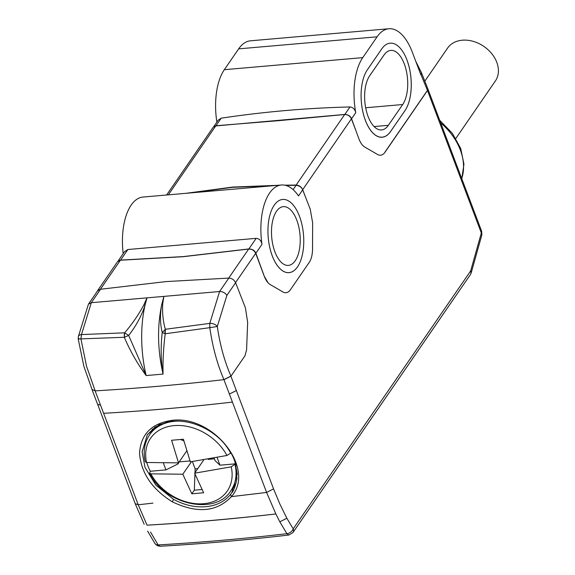 <?xml version="1.0" encoding="UTF-8"?>
<svg xmlns="http://www.w3.org/2000/svg" width="575" height="575" viewBox="0 0 575 575"><rect width="100%" height="100%" fill="white"/><g stroke="black" fill="none" stroke-linecap="round" stroke-linejoin="round"><path stroke-width="0.86" d="M230.985 452.949L226.952 455.479L190.339 461.84L183.411 439.228L171.594 440.27L178.523 462.868L146.553 462.487L145.216 461.668C142.995 451.454 144.469 442.477 149.651 434.714A49.306 37.303 34.5 0 1 179.206 421.13M177.603 462.925L177.991 463.946L165.967 469.89L150.334 471.248A49.306 37.303 34.5 0 1 147.782 465.606A49.306 37.303 34.5 0 1 146.733 462.501M150.334 471.248L149.579 473.211L150.844 473.843L182.814 474.224L191.827 493.81L203.643 492.768L194.63 473.196L231.243 466.835L235.592 463.845M165.967 469.89L163.501 463.378M217.134 457.657L219.988 465.182L235.585 463.824M214.195 458.246L215.129 460.712L219.988 465.182M183.856 440.917L180.658 439.523M178.523 462.868L186.731 450.944M177.991 463.946L179.35 461.668M182.814 474.224L191.417 461.725M190.023 460.942L179.422 461.862M191.827 493.81L194.321 490.188L194.947 473.98M194.997 472.664L195.148 468.877L192.402 461.61M201.962 489.519L194.321 490.188M194.63 473.196L203.643 460.093M214.41 458.814L208.107 459.368M195.148 468.877L197.764 468.647M297.505 266.85A36.742 17.703 -95 0 1 289.045 272.622A36.742 17.703 -95 0 1 272.112 255.465A36.742 17.703 -95 0 1 269.071 218.658M276.51 211.284L276.525 211.262A29.49 14.203 -95 0 1 283.303 206.648A29.49 14.203 -95 0 1 298.849 227.154A29.49 14.203 -95 0 1 295.212 260.762A29.49 14.203 -95 0 1 288.42 265.398A29.49 14.203 -95 0 1 272.866 244.893A29.49 14.203 -95 0 1 276.51 211.284M388.341 125.321A29.49 14.203 -95 0 1 381.563 129.936A29.49 14.203 -95 0 1 366.009 109.43A29.49 14.203 -95 0 1 369.653 75.821A29.49 14.203 -95 0 1 369.668 75.799L384.014 55.006A29.49 14.203 -95 0 1 390.792 50.392A29.49 14.203 -95 0 1 406.345 70.905A29.49 14.203 -95 0 1 402.701 104.513A29.49 14.203 -95 0 1 402.687 104.535L388.341 125.321L374.088 126.565M406.949 60.008A36.742 17.696 -95 0 1 404.98 110.623L390.633 131.416A36.742 17.703 -95 0 1 382.188 137.166A36.742 17.703 -95 0 1 361.086 95.903M390.598 131.459L404.98 110.623A36.742 17.703 85 0 0 409.544 68.748A36.742 17.703 85 0 0 390.166 43.168A36.742 17.703 85 0 0 381.721 48.918M455.831 138.46L495.377 80.974A29.002 21.943 -145.5 0 0 496.8 62.33A29.002 21.943 -145.5 0 0 473.254 41.371A29.002 21.943 -145.5 0 0 447.587 48.099L424.824 81.183M92.173 389.85L83.871 366.376L78.2 338.862L78.401 336.397L88.457 304.132L91.303 302.694L163.882 296.391L161.884 303.895C159.9 314.058 160.015 323.603 162.229 332.53L165.363 329.274L165.205 333.759L162.229 332.53C160.583 346.869 160.856 360.726 163.056 374.095C162.725 361.596 163.437 348.155 165.205 333.759L209.81 327.671L209.789 323.394A5.8 3.277 17.1 0 1 217.307 326.485C219.894 344.576 224.444 361.136 230.956 376.179L244.95 355.846L246.589 349.78L247.66 322.41L245.424 307.877L235.606 282.699L226.873 295.406C225.213 292.819 222.791 291.525 219.592 291.518L209.789 323.394L165.363 329.274C163.034 321.432 162.164 312.807 162.754 303.392L163.882 296.391L219.592 291.518L228.778 278.163M162.754 303.392L161.884 303.895C157.097 326.205 157.493 349.607 163.056 374.095L146.172 375.561L128.685 335.448L124.653 332.824A5.8 2.796 85 0 0 124.401 337.281L80.931 338.891L86.53 366.217L95.206 390.942M143.836 304.93L145.029 305.239L146.999 297.857L143.836 304.93C138.719 314.503 132.322 323.804 124.653 332.824L124.315 337.324C130.223 351.124 137.511 363.874 146.172 375.561A82.376 39.682 -95 0 1 145.029 305.239C141.694 315.574 136.246 325.644 128.685 335.448L124.401 337.281M299.467 216.257A36.742 17.696 -95 0 1 302.73 252.935A36.742 17.696 -95 0 1 289.045 272.651A36.742 17.696 -95 0 1 272.241 255.839A36.742 17.696 -95 0 1 268.978 219.161A36.742 17.696 -95 0 1 282.663 199.446A36.742 17.696 -95 0 1 299.467 216.257M226.873 295.406L217.307 326.485L209.81 327.671C212.527 346.818 217.257 364.176 223.991 379.723L230.956 376.179M214.741 126.018L344.842 114.439C348.285 114.684 350.52 116.136 351.562 118.781L358.829 138.625C360.388 142.78 362.358 145.583 364.737 147.035L377.516 154.459A19.334 9.315 85 0 0 380.585 155.221A19.334 9.315 85 0 0 385.042 152.181L427.498 90.462L427.85 88.83L421.533 72.867L415.783 61.352M118.062 261.093L124.617 251.57L127.88 249.521L256.177 238.345L248.896 248.925C252.468 249.068 254.797 250.506 255.875 253.244L264.248 276.129C265.808 280.284 267.777 283.087 270.157 284.532L282.936 291.963A19.334 9.315 -95 0 0 286.005 292.725A19.334 9.315 -95 0 0 290.461 289.685L309.242 262.373A19.334 9.315 -95 0 0 312.541 248.925L312.635 222.777L310.256 209.243L302.687 189.836C301.609 187.242 299.417 185.725 296.103 185.294L285.797 185.416M123.187 253.64A51.24 24.682 -95 0 1 142.981 197.06L281.405 184.999A51.24 24.682 85 0 0 261.984 244.361L255.875 253.244M421.533 72.867L420.922 74.951L412.318 52.196A51.24 24.682 85 0 0 388.887 28.75L250.463 40.811A51.24 24.682 85 0 0 238.661 48.861L224.329 69.697A51.24 24.682 85 0 0 216.876 122.101M390.648 131.459A36.742 17.696 -95 0 1 382.188 137.231A36.742 17.696 -95 0 1 362.818 111.679A36.742 17.696 -95 0 1 367.353 69.805L381.685 48.976M388.887 28.75A51.24 24.682 85 0 0 377.085 36.807L362.753 57.637A51.24 24.682 85 0 0 355.752 112.693L351.562 118.781M302.687 189.836L298.504 195.924A51.24 24.682 85 0 0 281.405 184.999M78.401 336.397A5.8 3.277 17.1 0 1 81.492 334.571L80.931 338.891C78.279 339.077 77.596 338.963 78.883 338.546M256.177 238.345C259.361 238.647 261.302 240.652 261.984 244.361M118.824 260.597L120.599 260.101L127.88 249.521M355.752 112.693C354.962 109.25 353.043 107.331 349.988 106.957C306.741 108.028 263.81 111.773 221.202 118.177L218.241 120.11L213.763 126.615M273.808 185.66L232.559 187.335L189.944 192.97M248.896 248.925L183.317 256.587L120.599 260.101M427.498 90.462L419.103 70.143M152.979 503.125L138.23 504.771L95.134 390.863L92.029 389.469M95.134 390.863C137.173 388.412 180.097 384.675 223.912 379.644L230.884 376.107M384.977 152.102L427.441 90.376A5.8 2.566 159.3 0 0 427.455 90.354M230.927 376.23L273.556 488.894L279.896 504.124L286.846 518.255L293.214 528.842A5.8 4.392 34.5 0 1 292.934 532.572L470.386 274.62A5.8 4.392 -145.5 0 0 470.673 270.89L481.325 232.968L427.441 90.376M356.248 131.567L351.426 118.817L302.694 189.649L305.311 196.564M268.058 282.807L264.177 276.05L255.695 253.309C254.258 250.412 251.922 248.989 248.68 249.047L228.706 278.084L165.988 281.599L100.409 289.261L97.405 290.936L97.01 291.697M247.667 322.216L246.79 344.583M286.846 518.255L279.824 521.82L275.863 513.964C231.984 519.053 189.046 522.79 147.056 525.169C189.11 522.697 232.048 518.966 275.863 513.964L266.599 492.452L229.389 394.062L236.368 390.554M234.463 459.554L237.274 474.052L231.768 492.761L230.532 494.428L231.402 496.635C216.861 511.994 197.146 513.712 172.248 501.781C151.987 489.124 141.083 472.952 139.531 453.251C140.731 434.341 151.491 423.38 171.817 420.368C213.102 414.776 256.198 468.819 231.402 496.635L266.599 492.452L273.556 488.894M230.532 494.428C224.638 501.608 216.394 505.705 205.8 506.697C195.04 507.567 184.302 505.123 173.6 499.387L155.918 485.171L144.993 467.353L142.104 451.828L147.337 434.664L159.146 424.673L173.147 420.95M232.638 488.082A51.24 38.769 -145.5 0 0 235.24 486.04M152.325 429.13A51.24 38.769 -145.5 0 0 151.39 432.184M150.535 532.083L158.118 544.92C200.107 542.52 243.038 538.782 286.903 533.708L279.824 521.82M97.405 290.936L117.523 261.69L120.391 260.223L183.109 256.709L248.68 249.047M166.606 195.004L213.253 127.19L215.877 125.745L278.271 120.707L344.662 114.526C347.81 114.59 350.067 116.021 351.426 118.817M186.013 193.308L232.616 187.069L277.718 185.322M284.812 185.186L296.147 185.049L344.662 114.526M158.118 544.92L160.188 546.25L157.363 545.697L154.991 543.619A5.8 3.766 -33 0 0 158.118 544.92M235.534 282.62C234.083 279.738 231.811 278.228 228.706 278.084M302.694 189.649C301.35 186.832 299.165 185.301 296.147 185.049M160.188 546.25C202.141 543.871 245.022 540.133 288.822 535.045L286.903 533.708A5.8 3.766 -33 0 0 293.214 528.842L470.673 270.89L471.191 272.902L481.843 234.974L481.325 232.968A5.8 2.566 -20.7 0 0 481.685 231.358L427.915 89.053M146.553 462.487A46.546 35.212 34.5 0 1 167.246 426.837A46.546 35.212 34.5 0 1 217.53 442.887A46.546 35.212 34.5 0 1 226.952 455.479M222.108 441.154A49.306 37.303 34.5 0 1 230.762 453.272M235.053 464.629A49.306 37.303 34.5 0 1 230.898 490.612L236.16 482.957M231.243 466.835A46.546 35.212 34.5 0 1 203.658 503.714A46.546 35.212 34.5 0 1 150.844 473.843M365.671 107.755L402.687 104.535M165.363 329.274A5.8 2.796 85 0 0 165.111 333.737M124.653 332.824L81.492 334.571L91.303 302.694L100.481 289.34M221.202 118.177L216.049 125.659M362.753 57.637L224.329 69.697M377.085 36.807L238.661 48.861M349.988 106.957L344.842 114.439M296.103 185.294L293.113 189.642M461.747 178.581A58.01 43.887 -145.5 0 0 460.323 149.967A58.01 43.887 -145.5 0 0 440.716 122.928M255.695 253.309L235.563 282.584M147.056 525.169L138.23 504.771L135.197 503.657L144.174 524.263M103.637 413.31C145.662 410.888 188.593 407.143 232.422 402.09M172.248 501.781L173.6 499.387M100.596 405.274L97.613 404.211M100.409 289.261L120.391 260.223M168.338 194.853L215.877 125.745M229.389 394.062L223.912 379.644M149.651 434.714L154.732 427.326M149.579 473.211C164.529 504.828 215.877 516.012 230.898 490.612M288.384 272.679L289.045 272.622M381.103 137.26L382.188 137.166M88.457 304.132L97.477 291.015M439.717 120.29L452.403 133.386L460.747 148.53L463.946 164.162L461.797 178.717M97.592 404.182L135.19 503.657M147.186 434.887L155.142 427.052L166.57 422.223C174.239 420.454 182.512 420.728 191.382 423.035C202.285 426.01 211.952 431.473 220.369 439.422C228.016 446.854 233.112 455.084 235.664 464.09L236.95 478.529C235.182 486.773 233.4 491.596 231.603 492.991M97.556 404.232L92.093 389.771M147.61 531.142L154.991 543.619M481.843 234.974L481.685 231.358M470.386 274.62L471.191 272.902M288.822 535.045L292.934 532.572"/></g></svg>
